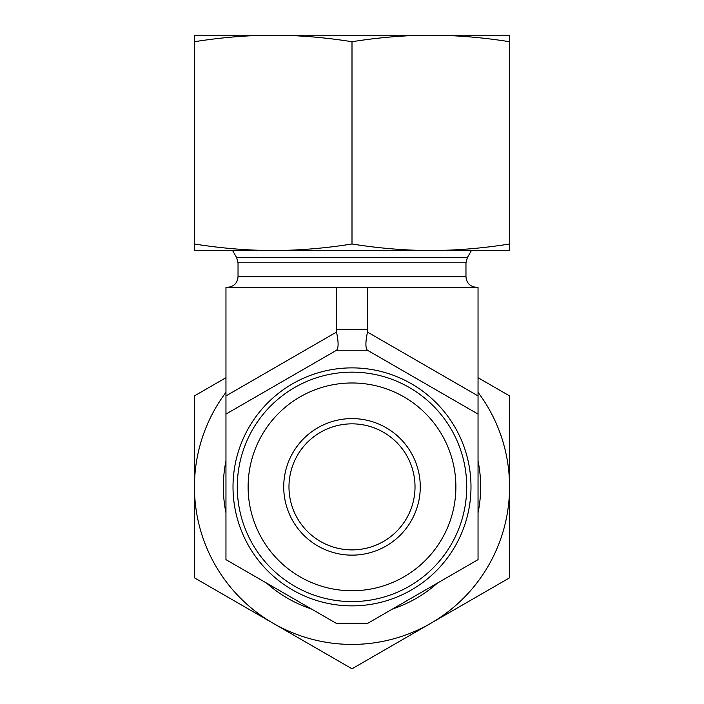 <?xml version="1.0" encoding="UTF-8"?>
<svg xmlns="http://www.w3.org/2000/svg" width="704" height="704" viewBox="0 0 704 704"><rect width="100%" height="100%" fill="white"/><g stroke="black" fill="none" stroke-linecap="round" stroke-linejoin="round"><path stroke-width="1.06" d="M225.958 512.732A128.674 128.674 0 0 1 225.958 461.006M478.042 461.006A128.674 128.674 0 0 1 478.042 512.732M437.422 583.097A128.674 128.674 0 0 1 392.63 608.96M311.37 608.96A128.674 128.674 0 0 1 266.578 583.097M194.445 577.834L194.445 486.869A157.555 157.555 0 0 0 273.222 623.313L194.445 577.834M225.958 392.33A157.555 157.555 0 0 0 194.445 486.869L194.445 395.903L225.958 377.705M478.042 377.705L509.555 395.903L509.555 486.869A157.555 157.555 0 0 0 478.042 392.33M509.555 486.869L509.555 577.834L430.778 623.313A157.555 157.555 0 0 0 509.555 486.869M430.778 623.313L352 668.8L273.222 623.313A157.555 157.555 0 0 0 430.778 623.313M288.974 486.869A63.026 63.026 0 0 1 383.513 432.291A63.026 63.026 0 0 1 383.513 541.446A63.026 63.026 0 0 1 288.974 486.869M283.721 486.869A68.279 68.279 0 0 0 386.135 545.996A68.279 68.279 0 0 0 386.135 427.742A68.279 68.279 0 0 0 283.721 486.869M352 590.753A103.893 103.893 0 0 1 262.029 434.922A103.893 103.893 0 0 1 441.971 434.922A103.893 103.893 0 0 1 352 590.753M352 601.586A114.726 114.726 0 0 0 451.352 429.51A114.726 114.726 0 0 0 252.648 429.51A114.726 114.726 0 0 0 352 601.586M352 605.862A118.994 118.994 0 0 0 455.048 427.372A118.994 118.994 0 0 0 248.952 427.372A118.994 118.994 0 0 0 352 605.862M478.042 559.636L367.752 623.313L336.248 623.313L225.958 559.636L225.958 414.093L336.538 350.249L367.462 350.249L478.042 414.093L478.042 559.636M227.533 287.294C233.913 286.669 237.406 283.166 238.031 276.786L238.031 262.794L236.623 257.55L232.575 250.527M478.042 414.093L478.042 287.294L225.958 287.294L225.958 414.093M367.752 287.294L367.752 329.41L336.248 329.41L336.538 332.059C338.606 342.232 338.606 348.295 336.538 350.249M478.042 395.903L367.462 332.059L367.752 329.41M336.248 287.294L336.248 329.41M367.462 332.059C365.394 342.232 365.394 348.295 367.462 350.249M265.866 35.2L438.134 35.2M194.445 35.2L273.222 35.2C247.544 35.262 221.285 37.444 194.445 41.73L194.445 35.2M430.778 35.2L509.555 35.2L509.555 41.73C482.715 37.444 456.456 35.262 430.778 35.2C405.099 35.262 378.84 37.444 352 41.73C325.16 37.444 298.901 35.262 273.222 35.2M194.445 243.998C221.285 248.283 247.544 250.466 273.222 250.527L194.445 250.527L194.445 41.73M352 243.998C378.84 248.283 405.099 250.466 430.778 250.527L273.222 250.527C298.901 250.466 325.16 248.283 352 243.998L352 41.73M509.555 243.998L509.555 250.527L430.778 250.527C456.456 250.466 482.715 248.283 509.555 243.998L509.555 41.73M236.623 257.55L467.377 257.55L465.969 262.794L465.969 276.786L238.031 276.786M465.969 262.794L238.031 262.794M336.538 332.059L225.958 395.903M465.969 276.786C466.594 283.166 470.087 286.669 476.467 287.294M467.377 257.55L471.425 250.527"/></g></svg>
